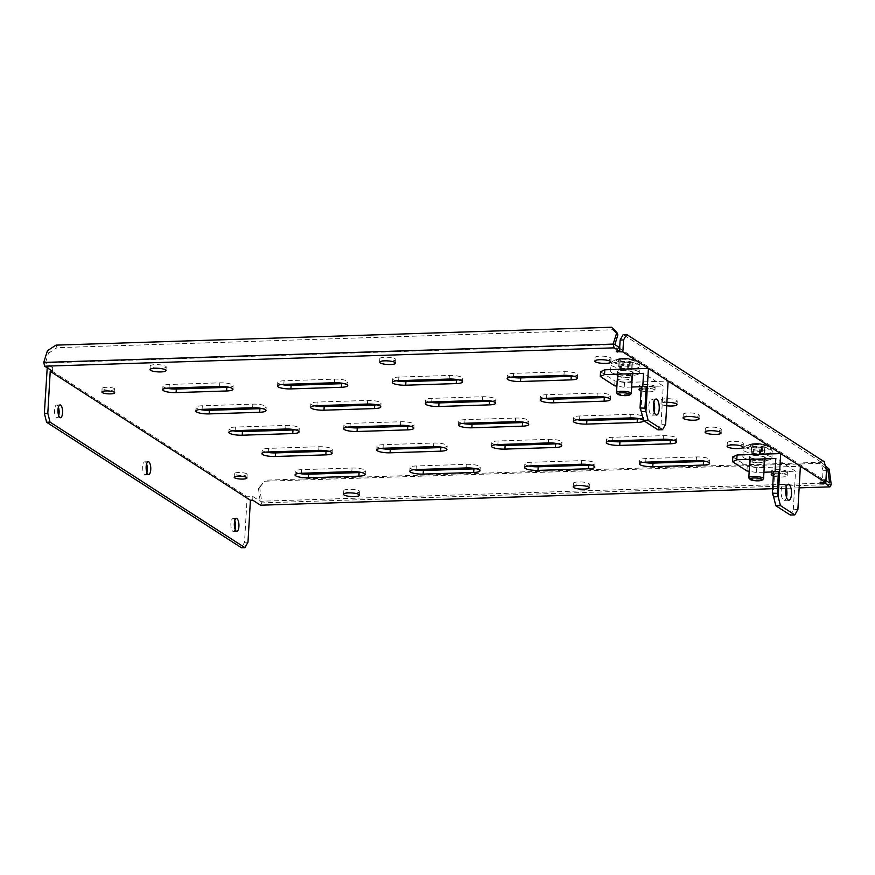 <?xml version="1.0" encoding="UTF-8"?>
<svg xmlns="http://www.w3.org/2000/svg" width="875" height="875" viewBox="0 0 875 875"><rect width="100%" height="100%" fill="white"/><g stroke="black" fill="none" stroke-linecap="round" stroke-linejoin="round"><path stroke-width="0.66" stroke-dasharray="4.38 3.28" d="M199.97 409.5A9.855 2.22 3.3 0 1 196.011 407.466A9.855 2.22 3.3 0 1 202.322 405.759L252.842 404.141A9.855 2.22 3.3 0 1 265.552 406.109A9.855 2.22 3.3 0 1 266.208 406.973A9.855 2.22 3.3 0 1 262.041 408.537M166.906 388.205A9.855 2.22 3.3 0 1 162.947 386.17A9.855 2.22 3.3 0 1 169.258 384.464L219.767 382.834A9.855 2.22 3.3 0 1 232.488 384.814A9.855 2.22 3.3 0 1 233.133 385.678A9.855 2.22 3.3 0 1 228.966 387.242M617.444 375.998A8.006 1.805 -176.7 0 0 626.314 377.617A8.006 1.805 -176.7 0 0 632.898 376.217A8.006 1.805 -176.7 0 0 632.362 375.517A8.006 1.805 -176.7 0 0 623.503 373.898A8.006 1.805 -176.7 0 0 616.908 375.298A8.006 1.805 -176.7 0 0 617.444 375.998M632.57 371.93A8.006 1.805 3.3 0 1 633.106 372.63A8.006 1.805 3.3 0 1 626.522 374.03A8.006 1.805 3.3 0 1 617.652 372.411A8.006 1.805 3.3 0 1 617.116 371.711A8.006 1.805 3.3 0 1 623.711 370.311A8.006 1.805 3.3 0 1 632.57 371.93M602.284 359.723A8.006 1.805 3.3 0 1 595.602 358.214A8.006 1.805 3.3 0 1 595.077 357.503A8.006 1.805 3.3 0 1 601.661 356.114A8.006 1.805 3.3 0 1 610.531 357.733A8.006 1.805 3.3 0 1 611.056 358.433A8.006 1.805 3.3 0 1 603.641 359.8M114.461 388.62A6.409 1.444 3.3 0 1 114.888 389.178A6.409 1.444 3.3 0 1 109.616 390.294A6.409 1.444 3.3 0 1 102.528 389.003A6.409 1.444 3.3 0 1 102.102 388.445A6.409 1.444 3.3 0 1 107.373 387.319A6.409 1.444 3.3 0 1 114.461 388.62M246.739 473.812A6.409 1.444 3.3 0 1 247.166 474.37A6.409 1.444 3.3 0 1 241.894 475.486A6.409 1.444 3.3 0 1 234.795 474.195A6.409 1.444 3.3 0 1 234.369 473.627A6.409 1.444 3.3 0 1 239.641 472.511A6.409 1.444 3.3 0 1 246.739 473.812M350.995 492.909A8.006 1.805 3.3 0 1 344.312 491.389A8.006 1.805 3.3 0 1 343.777 490.689A8.006 1.805 3.3 0 1 350.372 489.289A8.006 1.805 3.3 0 1 359.231 490.908A8.006 1.805 3.3 0 1 359.767 491.608A8.006 1.805 3.3 0 1 352.352 492.986M580.606 485.505A8.006 1.805 3.3 0 1 573.923 483.995A8.006 1.805 3.3 0 1 573.388 483.295A8.006 1.805 3.3 0 1 579.972 481.895A8.006 1.805 3.3 0 1 588.842 483.514A8.006 1.805 3.3 0 1 589.378 484.214A8.006 1.805 3.3 0 1 581.952 485.592M387.045 360.85A8.006 1.805 3.3 0 1 380.363 359.33A8.006 1.805 3.3 0 1 379.827 358.63A8.006 1.805 3.3 0 1 386.411 357.23A8.006 1.805 3.3 0 1 395.281 358.848A8.006 1.805 3.3 0 1 395.817 359.548A8.006 1.805 3.3 0 1 388.391 360.927M157.434 368.244A8.006 1.805 3.3 0 1 150.752 366.723A8.006 1.805 3.3 0 1 150.216 366.023A8.006 1.805 3.3 0 1 156.811 364.623A8.006 1.805 3.3 0 1 165.67 366.242A8.006 1.805 3.3 0 1 166.206 366.942A8.006 1.805 3.3 0 1 158.791 368.32M58.68 415.658A6.409 2.308 -91.8 0 1 57.028 417.834A6.409 2.308 -91.8 0 1 56.459 417.67A6.409 2.308 -91.8 0 1 54.502 410.736A6.409 2.308 -91.8 0 1 56.612 405.037A6.409 2.308 -91.8 0 1 57.181 405.213A6.409 2.308 -91.8 0 1 58.406 407.116M235.047 529.244A6.409 2.308 -91.8 0 1 233.395 531.431A6.409 2.308 -91.8 0 1 232.827 531.256A6.409 2.308 -91.8 0 1 230.869 524.322A6.409 2.308 -91.8 0 1 232.98 518.623A6.409 2.308 -91.8 0 1 233.548 518.798A6.409 2.308 -91.8 0 1 234.773 520.702M146.869 472.445A6.409 2.308 -91.8 0 1 145.217 474.633A6.409 2.308 -91.8 0 1 144.648 474.458A6.409 2.308 -91.8 0 1 142.691 467.523A6.409 2.308 -91.8 0 1 144.802 461.825A6.409 2.308 -91.8 0 1 145.37 462A6.409 2.308 -91.8 0 1 146.595 463.903M641.036 390.852A8.006 1.805 -176.7 0 0 649.786 391.803A8.006 1.805 -176.7 0 0 654.948 390.425A8.006 1.805 -176.7 0 0 654.413 389.714A8.006 1.805 -176.7 0 0 641.178 388.391M654.62 386.127A8.006 1.805 3.3 0 1 655.145 386.827A8.006 1.805 3.3 0 1 648.561 388.227A8.006 1.805 3.3 0 1 639.691 386.608A8.006 1.805 3.3 0 1 639.166 385.908A8.006 1.805 3.3 0 1 645.75 384.508A8.006 1.805 3.3 0 1 654.62 386.127M666.892 402.303A8.006 1.805 -176.7 0 0 661.008 403.692A8.006 1.805 -176.7 0 0 661.533 404.403A8.006 1.805 -176.7 0 0 666.695 405.77M668.423 402.325A8.006 1.805 3.3 0 1 661.741 400.805A8.006 1.805 3.3 0 1 661.205 400.105A8.006 1.805 3.3 0 1 667.8 398.705A8.006 1.805 3.3 0 1 676.67 400.323A8.006 1.805 3.3 0 1 677.195 401.023A8.006 1.805 3.3 0 1 669.78 402.402M690.473 416.522A8.006 1.805 3.3 0 1 683.791 415.002A8.006 1.805 3.3 0 1 683.255 414.302A8.006 1.805 3.3 0 1 689.839 412.902A8.006 1.805 3.3 0 1 698.709 414.52A8.006 1.805 3.3 0 1 699.245 415.22A8.006 1.805 3.3 0 1 691.819 416.598M712.513 430.719A8.006 1.805 3.3 0 1 705.83 429.198A8.006 1.805 3.3 0 1 705.305 428.498A8.006 1.805 3.3 0 1 711.889 427.098A8.006 1.805 3.3 0 1 720.759 428.717A8.006 1.805 3.3 0 1 721.284 429.417A8.006 1.805 3.3 0 1 713.869 430.795M734.562 444.916A8.006 1.805 3.3 0 1 727.88 443.395A8.006 1.805 3.3 0 1 727.344 442.695A8.006 1.805 3.3 0 1 733.939 441.306A8.006 1.805 3.3 0 1 742.798 442.925A8.006 1.805 3.3 0 1 743.334 443.625A8.006 1.805 3.3 0 1 735.919 444.992M749.711 461.191A8.006 1.805 -176.7 0 0 758.581 462.809A8.006 1.805 -176.7 0 0 765.177 461.409A8.006 1.805 -176.7 0 0 764.641 460.709A8.006 1.805 -176.7 0 0 755.77 459.091A8.006 1.805 -176.7 0 0 749.186 460.491A8.006 1.805 -176.7 0 0 749.711 461.191M764.848 457.122A8.006 1.805 3.3 0 1 765.373 457.822A8.006 1.805 3.3 0 1 758.789 459.222A8.006 1.805 3.3 0 1 749.919 457.603A8.006 1.805 3.3 0 1 749.394 456.903A8.006 1.805 3.3 0 1 755.978 455.503A8.006 1.805 3.3 0 1 764.848 457.122M773.314 476.044A8.006 1.805 -176.7 0 0 782.053 476.995A8.006 1.805 -176.7 0 0 787.216 475.617A8.006 1.805 -176.7 0 0 786.691 474.906A8.006 1.805 -176.7 0 0 773.445 473.583M786.898 471.319A8.006 1.805 3.3 0 1 787.423 472.019A8.006 1.805 3.3 0 1 780.839 473.419A8.006 1.805 3.3 0 1 771.969 471.8A8.006 1.805 3.3 0 1 771.444 471.1A8.006 1.805 3.3 0 1 778.028 469.7A8.006 1.805 3.3 0 1 786.898 471.319M233.045 430.795A9.855 2.22 3.3 0 1 229.086 428.772A9.855 2.22 3.3 0 1 235.397 427.066L285.906 425.436A9.855 2.22 3.3 0 1 298.616 427.416A9.855 2.22 3.3 0 1 299.272 428.269A9.855 2.22 3.3 0 1 295.105 429.833M266.109 452.091A9.855 2.22 3.3 0 1 262.15 450.067A9.855 2.22 3.3 0 1 268.461 448.361L318.981 446.731A9.855 2.22 3.3 0 1 331.691 448.711A9.855 2.22 3.3 0 1 332.336 449.575A9.855 2.22 3.3 0 1 328.18 451.139M299.184 473.397A9.855 2.22 3.3 0 1 295.225 471.362A9.855 2.22 3.3 0 1 301.536 469.656L352.045 468.027A9.855 2.22 3.3 0 1 364.755 470.006A9.855 2.22 3.3 0 1 365.411 470.87A9.855 2.22 3.3 0 1 361.244 472.434M281.706 384.508A9.855 2.22 3.3 0 1 277.747 382.473A9.855 2.22 3.3 0 1 284.058 380.767L334.578 379.137A9.855 2.22 3.3 0 1 347.287 381.117A9.855 2.22 3.3 0 1 347.944 381.981A9.855 2.22 3.3 0 1 343.777 383.545M314.781 405.803A9.855 2.22 3.3 0 1 310.822 403.769A9.855 2.22 3.3 0 1 317.133 402.062L367.642 400.444A9.855 2.22 3.3 0 1 380.352 402.413A9.855 2.22 3.3 0 1 381.008 403.277A9.855 2.22 3.3 0 1 376.841 404.841M347.845 427.098A9.855 2.22 3.3 0 1 343.886 425.064A9.855 2.22 3.3 0 1 350.197 423.369L400.706 421.739A9.855 2.22 3.3 0 1 413.427 423.708A9.855 2.22 3.3 0 1 414.072 424.572A9.855 2.22 3.3 0 1 409.905 426.136M380.92 448.394A9.855 2.22 3.3 0 1 376.961 446.37A9.855 2.22 3.3 0 1 383.261 444.664L433.781 443.034A9.855 2.22 3.3 0 1 446.491 445.014A9.855 2.22 3.3 0 1 447.147 445.878A9.855 2.22 3.3 0 1 442.98 447.431M413.984 469.7A9.855 2.22 3.3 0 1 410.025 467.666A9.855 2.22 3.3 0 1 416.336 465.959L466.845 464.33A9.855 2.22 3.3 0 1 479.566 466.309A9.855 2.22 3.3 0 1 480.211 467.173A9.855 2.22 3.3 0 1 476.044 468.738M396.517 380.811A9.855 2.22 3.3 0 1 392.558 378.777A9.855 2.22 3.3 0 1 398.869 377.07L449.378 375.441A9.855 2.22 3.3 0 1 462.088 377.42A9.855 2.22 3.3 0 1 462.744 378.284A9.855 2.22 3.3 0 1 458.577 379.848M429.581 402.106A9.855 2.22 3.3 0 1 425.622 400.072A9.855 2.22 3.3 0 1 431.933 398.366L482.442 396.736A9.855 2.22 3.3 0 1 495.163 398.716A9.855 2.22 3.3 0 1 495.808 399.58A9.855 2.22 3.3 0 1 491.641 401.144M462.656 423.402A9.855 2.22 3.3 0 1 458.697 421.367A9.855 2.22 3.3 0 1 464.997 419.661L515.517 418.042A9.855 2.22 3.3 0 1 528.227 420.011A9.855 2.22 3.3 0 1 528.883 420.875A9.855 2.22 3.3 0 1 524.716 422.439M495.72 444.697A9.855 2.22 3.3 0 1 491.761 442.673A9.855 2.22 3.3 0 1 498.072 440.967L548.581 439.338A9.855 2.22 3.3 0 1 561.291 441.317A9.855 2.22 3.3 0 1 561.947 442.17A9.855 2.22 3.3 0 1 557.78 443.734M528.784 465.992A9.855 2.22 3.3 0 1 524.825 463.969A9.855 2.22 3.3 0 1 531.136 462.262L581.656 460.633A9.855 2.22 3.3 0 1 594.366 462.612A9.855 2.22 3.3 0 1 595.022 463.477A9.855 2.22 3.3 0 1 590.855 465.041M511.317 377.103A9.855 2.22 3.3 0 1 507.358 375.08A9.855 2.22 3.3 0 1 513.669 373.373L564.178 371.744A9.855 2.22 3.3 0 1 576.898 373.723A9.855 2.22 3.3 0 1 577.544 374.588A9.855 2.22 3.3 0 1 573.377 376.152M544.381 398.409A9.855 2.22 3.3 0 1 540.422 396.375A9.855 2.22 3.3 0 1 546.733 394.669L597.253 393.039A9.855 2.22 3.3 0 1 609.962 395.019A9.855 2.22 3.3 0 1 610.619 395.883A9.855 2.22 3.3 0 1 606.452 397.447M577.456 419.705A9.855 2.22 3.3 0 1 573.497 417.67A9.855 2.22 3.3 0 1 579.808 415.964L630.317 414.345A9.855 2.22 3.3 0 1 643.027 416.314A9.855 2.22 3.3 0 1 643.683 417.178A9.855 2.22 3.3 0 1 639.516 418.742M610.52 441A9.855 2.22 3.3 0 1 606.561 438.966A9.855 2.22 3.3 0 1 612.872 437.27L663.392 435.641A9.855 2.22 3.3 0 1 676.102 437.609A9.855 2.22 3.3 0 1 676.758 438.473A9.855 2.22 3.3 0 1 672.591 440.037M643.595 462.295A9.855 2.22 3.3 0 1 639.636 460.272A9.855 2.22 3.3 0 1 645.947 458.566L696.456 456.936A9.855 2.22 3.3 0 1 709.166 458.916A9.855 2.22 3.3 0 1 709.822 459.78A9.855 2.22 3.3 0 1 705.655 461.333M825.913 480.528L824.578 479.675L824.414 482.672M824.578 479.675L821.133 479.784L820.258 479.216L822.555 479.139L619.642 348.458L616.47 347.966L619.905 347.856M829.631 482.934L260.214 501.277L252.908 496.573L247.166 496.759L46.988 367.828M52.522 371.241L52.73 367.642L47.217 367.828M52.73 367.642L45.423 362.939L614.852 344.597M772.581 488.709L785.98 488.283M786.384 488.272L799.148 487.856M252.7 500.161L252.908 496.573M247.986 542.172L244.541 542.281L247.166 496.759M244.541 542.281L241.478 547.761M821.133 479.784L820.969 482.781M820.258 479.216L820.05 482.814M616.47 347.966L616.263 351.564M617.345 348.534L617.17 351.531M619.686 347.714L619.642 348.458M824.25 461.759L820.805 461.869L823.036 470.761L822.555 479.139M823.036 470.761L826.481 470.652M820.805 461.869L623.186 334.589M47.414 350.733L48.453 353.27L45.423 362.939M611.636 327.239L612.675 329.777L57.028 347.67L55.989 345.133M612.675 329.777L617.881 334.928M48.453 353.27L57.028 347.67M825.934 468.464L820.05 463.334L264.403 481.228L258.475 488.534L259.722 487.473L261.822 502.884L260.531 505.203M258.475 488.534L260.214 501.277M831.25 484.542L261.822 502.884M259.722 487.473L264.403 481.228M820.05 463.334L821.297 462.273L265.65 480.167M821.297 462.273L825.245 465.719M750.586 465.948A6.77 1.531 3.3 0 1 750.138 465.358A6.77 1.531 3.3 0 1 755.716 464.177A6.77 1.531 3.3 0 1 763.219 465.544A6.77 1.531 3.3 0 1 763.667 466.134A6.77 1.531 3.3 0 1 758.089 467.316A6.77 1.531 3.3 0 1 750.586 465.948M750.859 461.158A6.77 1.531 3.3 0 1 750.411 460.567A6.77 1.531 3.3 0 1 755.989 459.386A6.77 1.531 3.3 0 1 763.492 460.753A6.77 1.531 3.3 0 1 763.941 461.344A6.77 1.531 3.3 0 1 758.373 462.525A6.77 1.531 3.3 0 1 750.859 461.158M786.155 487.441A8.006 2.888 88.2 0 0 783.759 484.367A8.006 2.888 88.2 0 0 781.145 490.525A8.006 2.888 88.2 0 0 784.273 500.38A8.006 2.888 88.2 0 0 786.472 497.153M779.45 475.147L774.441 475.027L773.194 496.595M775.064 471.658L774.856 475.289M790.256 515.025L793.319 509.545L797.902 509.392M793.319 509.545L795.528 471.209L775.819 458.522M773.544 471.92L795.528 471.209M732.823 456.914L747.228 466.189L756.766 467.677L800.395 466.266M763.93 472.227L756.492 472.467L749.175 471.33M756.766 467.677L756.492 472.467M747.228 466.189L746.955 470.98M773.566 471.603L774.441 475.027M752.467 452.714A10.237 2.308 -176.7 0 0 751.133 452.08L751.308 451.85A10.237 2.308 -176.7 0 0 754.906 451.073L755.902 451.041A10.237 2.308 -176.7 0 0 761.447 451.566L762.256 451.763A10.237 2.308 -176.7 0 0 764.192 453.064L764.017 453.283A10.237 2.308 -176.7 0 0 760.419 454.07L759.423 454.092A10.237 2.308 -176.7 0 0 753.878 453.578L753.069 453.37A10.237 2.308 -176.7 0 0 752.467 452.714M752.883 445.528A10.237 2.308 -176.7 0 0 751.548 444.883L751.723 444.664A10.237 2.308 -176.7 0 0 755.322 443.877L756.317 443.855A10.237 2.308 -176.7 0 0 761.862 444.369L762.672 444.566A10.237 2.308 -176.7 0 0 764.608 445.867L764.433 446.097A10.237 2.308 -176.7 0 0 760.823 446.873L759.828 446.906A10.237 2.308 -176.7 0 0 754.294 446.381L753.484 446.184A10.237 2.308 -176.7 0 0 752.883 445.528M748.989 478.177A7.394 1.663 -176.7 0 0 749.262 478.395A7.394 1.663 -176.7 0 0 756.569 479.894A7.394 1.663 -176.7 0 0 763.339 479.008M750.455 457.559A7.394 1.663 -176.7 0 0 758.625 459.069A7.394 1.663 -176.7 0 0 764.761 457.789A7.394 1.663 -176.7 0 0 764.312 457.166A7.394 1.663 -176.7 0 0 756.142 455.645A7.394 1.663 -176.7 0 0 750.006 456.936A7.394 1.663 -176.7 0 0 750.455 457.559M743.761 457.745A14.536 3.281 -176.7 0 0 759.839 460.731A14.536 3.281 -176.7 0 0 771.892 458.194A14.536 3.281 -176.7 0 0 771.006 456.969A14.536 3.281 -176.7 0 0 754.939 453.983A14.536 3.281 -176.7 0 0 742.875 456.52A14.536 3.281 -176.7 0 0 743.761 457.745M618.319 380.756A6.77 1.531 3.3 0 1 617.87 380.166A6.77 1.531 3.3 0 1 623.438 378.984A6.77 1.531 3.3 0 1 630.941 380.352A6.77 1.531 3.3 0 1 631.389 380.942A6.77 1.531 3.3 0 1 625.822 382.123A6.77 1.531 3.3 0 1 618.319 380.756M618.592 375.966A6.77 1.531 3.3 0 1 618.144 375.375A6.77 1.531 3.3 0 1 623.711 374.194A6.77 1.531 3.3 0 1 631.214 375.561A6.77 1.531 3.3 0 1 631.663 376.152A6.77 1.531 3.3 0 1 626.095 377.333A6.77 1.531 3.3 0 1 618.592 375.966M653.877 402.248A8.006 2.888 88.2 0 0 651.481 399.175A8.006 2.888 88.2 0 0 648.878 405.333A8.006 2.888 88.2 0 0 651.995 415.188A8.006 2.888 88.2 0 0 654.194 411.961M647.172 389.955L642.163 389.834L640.927 411.403M642.786 386.466L642.578 390.097M657.978 429.833L661.041 424.353L665.634 424.211M661.041 424.353L663.25 386.017L643.541 373.33M641.277 386.728L663.25 386.017M600.545 371.722L614.961 380.997L624.488 382.484L668.117 381.073M631.663 387.034L624.214 387.275L616.908 386.138M624.488 382.484L624.214 387.275M614.961 380.997L614.688 385.798M641.288 386.411L642.163 389.834M620.189 367.522A10.237 2.308 -176.7 0 0 618.855 366.887L619.041 366.658A10.237 2.308 -176.7 0 0 622.639 365.881L623.634 365.848A10.237 2.308 -176.7 0 0 629.169 366.373L629.989 366.57A10.237 2.308 -176.7 0 0 631.925 367.872L631.739 368.091A10.237 2.308 -176.7 0 0 628.141 368.878L627.145 368.9A10.237 2.308 -176.7 0 0 621.611 368.386L620.791 368.178A10.237 2.308 -176.7 0 0 620.189 367.522M620.605 360.336A10.237 2.308 -176.7 0 0 619.27 359.691L619.445 359.472A10.237 2.308 -176.7 0 0 623.055 358.684L624.05 358.663A10.237 2.308 -176.7 0 0 629.584 359.177L630.394 359.384A10.237 2.308 -176.7 0 0 632.341 360.675L632.155 360.905A10.237 2.308 -176.7 0 0 628.556 361.681L627.561 361.714A10.237 2.308 -176.7 0 0 622.027 361.189L621.206 360.992A10.237 2.308 -176.7 0 0 620.605 360.336M616.711 392.984A7.394 1.663 -176.7 0 0 616.984 393.214A7.394 1.663 -176.7 0 0 624.302 394.702A7.394 1.663 -176.7 0 0 631.061 393.816M618.188 372.367A7.394 1.663 -176.7 0 0 626.358 373.877A7.394 1.663 -176.7 0 0 632.494 372.597A7.394 1.663 -176.7 0 0 632.034 371.973A7.394 1.663 -176.7 0 0 623.864 370.453A7.394 1.663 -176.7 0 0 617.739 371.744A7.394 1.663 -176.7 0 0 618.188 372.367M611.494 372.553A14.536 3.281 -176.7 0 0 627.561 375.539A14.536 3.281 -176.7 0 0 639.625 373.002A14.536 3.281 -176.7 0 0 638.739 371.777A14.536 3.281 -176.7 0 0 622.661 368.791A14.536 3.281 -176.7 0 0 610.597 371.328A14.536 3.281 -176.7 0 0 611.494 372.553M252.842 404.141L252.634 407.728M219.767 382.834L219.559 386.433M285.906 425.436L285.698 429.023M318.981 446.731L318.773 450.33M352.045 468.027L351.838 471.625M334.578 379.137L334.37 382.736M367.642 400.444L367.434 404.031M400.706 421.739L400.509 425.327M433.781 443.034L433.573 446.633M466.845 464.33L466.637 467.928M449.378 375.441L449.17 379.039M482.442 396.736L482.234 400.334M515.517 418.042L515.309 421.63M548.581 439.338L548.373 442.925M581.656 460.633L581.448 464.231M564.178 371.744L563.97 375.342M597.253 393.039L597.045 396.637M630.317 414.345L630.109 417.933M663.392 435.641L663.184 439.228M696.456 456.936L696.248 460.534M645.947 458.566L645.739 462.153M612.872 437.27L612.664 440.858M579.808 415.964L579.6 419.562M546.733 394.669L546.525 398.267M513.669 373.373L513.461 376.961M531.136 462.262L530.928 465.861M498.072 440.967L497.864 444.555M464.997 419.661L464.8 423.259M431.933 398.366L431.725 401.964M398.869 377.07L398.661 380.669M416.336 465.959L416.128 469.558M383.261 444.664L383.064 448.252M350.197 423.369L349.989 426.956M317.133 402.062L316.925 405.661M284.058 380.767L283.85 384.366M301.536 469.656L301.328 473.255M268.461 448.361L268.253 451.959M235.397 427.066L235.189 430.653M169.258 384.464L169.05 388.062M202.322 405.759L202.114 409.358M751.133 452.08L751.548 444.883M762.256 451.763L762.672 444.566M764.017 453.283L764.433 446.097M749.219 446.031A9.428 2.122 -176.7 0 0 761.294 447.967A9.428 2.122 -176.7 0 0 766.883 445.539A9.428 2.122 -176.7 0 0 766.533 445.331A9.428 2.122 -176.7 0 0 758.177 443.658A9.428 2.122 -176.7 0 0 749.678 444.358A9.428 2.122 -176.7 0 0 749.219 446.031M746.2 447.705A12.545 2.833 -176.7 0 0 762.278 450.264A12.545 2.833 -176.7 0 0 769.716 447.038A12.545 2.833 -176.7 0 0 769.256 446.753A12.545 2.833 -176.7 0 0 758.122 444.544A12.545 2.833 -176.7 0 0 746.812 445.462A12.545 2.833 -176.7 0 0 746.2 447.705M744.155 450.942A14.536 3.281 -176.7 0 0 760.222 453.928A14.536 3.281 -176.7 0 0 772.286 451.391A14.536 3.281 -176.7 0 0 771.4 450.166A14.536 3.281 -176.7 0 0 755.333 447.18A14.536 3.281 -176.7 0 0 743.269 449.717A14.536 3.281 -176.7 0 0 744.155 450.942M750.848 445.583A7.722 1.739 -176.7 0 0 760.736 447.158A7.722 1.739 -176.7 0 0 765.308 445.178A7.722 1.739 -176.7 0 0 755.42 443.592A7.722 1.739 -176.7 0 0 750.848 445.583M753.878 453.578L754.294 446.381M753.069 453.37L753.484 446.184M759.423 454.092L759.828 446.906M760.419 454.07L760.823 446.873M764.192 453.064L764.608 445.867M761.447 451.566L761.862 444.369M755.902 451.041L756.317 443.855M754.906 451.073L755.322 443.877M751.308 451.85L751.723 444.664M618.855 366.887L619.27 359.691M629.989 366.57L630.394 359.384M631.739 368.091L632.155 360.905M616.952 360.85A9.428 2.122 -176.7 0 0 629.027 362.775A9.428 2.122 -176.7 0 0 634.616 360.347A9.428 2.122 -176.7 0 0 634.266 360.139A9.428 2.122 -176.7 0 0 625.898 358.466A9.428 2.122 -176.7 0 0 617.411 359.166A9.428 2.122 -176.7 0 0 616.952 360.85M613.933 362.512A12.545 2.833 -176.7 0 0 630.011 365.072A12.545 2.833 -176.7 0 0 637.448 361.845A12.545 2.833 -176.7 0 0 636.978 361.561A12.545 2.833 -176.7 0 0 625.855 359.352A12.545 2.833 -176.7 0 0 614.545 360.27A12.545 2.833 -176.7 0 0 613.933 362.512M611.888 365.75A14.536 3.281 -176.7 0 0 627.955 368.736A14.536 3.281 -176.7 0 0 640.019 366.198A14.536 3.281 -176.7 0 0 639.122 364.973A14.536 3.281 -176.7 0 0 623.055 361.987A14.536 3.281 -176.7 0 0 610.991 364.525A14.536 3.281 -176.7 0 0 611.888 365.75M618.57 360.391A7.722 1.739 -176.7 0 0 628.458 361.966A7.722 1.739 -176.7 0 0 633.041 359.986A7.722 1.739 -176.7 0 0 623.142 358.4A7.722 1.739 -176.7 0 0 618.57 360.391M621.611 368.386L622.027 361.189M620.791 368.178L621.206 360.992M627.145 368.9L627.561 361.714M628.141 368.878L628.556 361.681M631.925 367.872L632.341 360.675M629.169 366.373L629.584 359.177M623.634 365.848L624.05 358.663M622.639 365.881L623.055 358.684M619.041 366.658L619.445 359.472M633.106 372.63L632.898 376.217M611.056 358.433L610.848 362.02M114.888 389.178L114.68 392.777M247.166 474.37L246.958 477.969M359.767 491.608L359.559 495.206M589.378 484.214L589.17 487.802M395.817 359.548L395.609 363.147M166.206 366.942L165.998 370.541M60.473 417.725L57.028 417.834M236.841 531.322L233.395 531.431M145.217 474.633L148.652 474.523M655.145 386.827L654.948 390.425M677.195 401.023L676.988 404.622M699.245 415.22L699.038 418.819M721.284 429.417L721.077 433.016M743.334 443.625L743.127 447.212M765.373 457.822L765.177 461.409M787.423 472.019L787.216 475.617M639.636 460.272L639.428 463.859M709.822 459.78L709.614 463.367M606.561 438.966L606.353 442.564M676.758 438.473L676.55 442.072M573.497 417.67L573.289 421.269M643.683 417.178L643.475 420.777M540.422 396.375L540.225 399.973M610.619 395.883L610.411 399.47M507.358 375.08L507.15 378.667M577.544 374.588L577.336 378.175M524.825 463.969L524.617 467.556M595.022 463.477L594.814 467.064M491.761 442.673L491.553 446.261M561.947 442.17L561.739 445.769M458.697 421.367L458.489 424.966M528.883 420.875L528.675 424.473M425.622 400.072L425.414 403.67M495.808 399.58L495.6 403.178M392.558 378.777L392.35 382.364M462.744 378.284L462.536 381.872M410.025 467.666L409.817 471.253M480.211 467.173L480.003 470.761M376.961 446.37L376.753 449.958M447.147 445.878L446.939 449.466M343.886 425.064L343.678 428.663M414.072 424.572L413.864 428.17M310.822 403.769L310.614 407.367M381.008 403.277L380.8 406.875M277.747 382.473L277.539 386.072M347.944 381.981L347.736 385.569M295.225 471.362L295.017 474.961M365.411 470.87L365.203 474.469M262.15 450.067L261.942 453.655M332.336 449.575L332.139 453.162M229.086 428.772L228.878 432.359M299.272 428.269L299.064 431.867M771.444 471.1L771.236 474.688M749.394 456.903L749.186 460.491M727.344 442.695L727.136 446.294M705.305 428.498L705.097 432.097M683.255 414.302L683.047 417.9M661.205 400.105L661.008 403.692M639.166 385.908L638.958 389.495M144.802 461.825L148.247 461.716M236.425 518.514L232.98 518.623M60.058 404.928L56.612 405.037M150.216 366.023L150.008 369.622M379.827 358.63L379.619 362.217M573.388 483.295L573.18 486.883M343.777 490.689L343.569 494.277M234.369 473.627L234.161 477.225M102.102 388.445L101.894 392.033M595.077 357.503L594.869 361.102M617.116 371.711L616.908 375.298M233.133 385.678L232.925 389.277M162.947 386.17L162.739 389.769M266.208 406.973L266 410.572M196.011 407.466L195.803 411.064M750.411 460.567L750.138 465.358M784.273 500.38L788.867 500.227M783.759 484.367L788.353 484.225M763.941 461.344L763.667 466.134M764.334 453.162L764.75 445.977M764.597 460.688L764.761 457.789M742.875 456.52L743.269 449.717C745.117 444.85 744.877 446.961 746.812 445.462L749.678 444.358C755.398 442.936 761.02 443.264 766.533 445.331L770 447.202C770.755 446.994 771.52 448.394 772.286 451.391L771.892 458.194M749.842 459.834L750.006 456.936M750.991 451.97L751.406 444.773M618.144 375.375L617.87 380.166M651.995 415.188L656.589 415.034M651.481 399.175L656.075 399.033M631.663 376.152L631.389 380.942M632.067 367.97L632.483 360.784M632.319 375.495L632.494 372.597M610.597 371.328L610.991 364.525C612.839 359.658 612.598 361.769 614.545 360.27L617.411 359.166C623.12 357.744 628.742 358.072 634.266 360.139L637.722 362.009C638.487 361.802 639.253 363.202 640.019 366.198L639.625 373.002M617.564 374.642L617.739 371.744M618.712 366.778L619.128 359.592"/><path stroke-width="1.31" d="M265.344 409.708A9.855 2.22 -176.7 0 0 252.634 407.728L202.114 409.358A9.855 2.22 -176.7 0 0 195.803 411.064A9.855 2.22 -176.7 0 0 209.169 413.897L259.689 412.278A9.855 2.22 -176.7 0 0 266 410.572A9.855 2.22 -176.7 0 0 265.344 409.708M232.28 388.413A9.855 2.22 -176.7 0 0 219.559 386.433L169.05 388.062A9.855 2.22 -176.7 0 0 162.739 389.769A9.855 2.22 -176.7 0 0 176.105 392.602L226.614 390.972A9.855 2.22 -176.7 0 0 232.925 389.277A9.855 2.22 -176.7 0 0 232.28 388.413M595.394 361.802A8.006 1.805 -176.7 0 0 604.264 363.42A8.006 1.805 -176.7 0 0 610.848 362.02A8.006 1.805 -176.7 0 0 610.323 361.32A8.006 1.805 -176.7 0 0 601.453 359.702A8.006 1.805 -176.7 0 0 594.869 361.102A8.006 1.805 -176.7 0 0 595.394 361.802M603.641 359.8A8.006 1.805 3.3 0 1 602.284 359.723M102.32 392.591A6.409 1.444 -176.7 0 0 109.408 393.892A6.409 1.444 -176.7 0 0 114.68 392.777A6.409 1.444 -176.7 0 0 114.253 392.208A6.409 1.444 -176.7 0 0 107.166 390.917A6.409 1.444 -176.7 0 0 101.894 392.033A6.409 1.444 -176.7 0 0 102.32 392.591M234.587 477.783A6.409 1.444 -176.7 0 0 241.686 479.084A6.409 1.444 -176.7 0 0 246.958 477.969A6.409 1.444 -176.7 0 0 246.531 477.4A6.409 1.444 -176.7 0 0 239.433 476.109A6.409 1.444 -176.7 0 0 234.161 477.225A6.409 1.444 -176.7 0 0 234.587 477.783M344.105 494.988A8.006 1.805 -176.7 0 0 352.975 496.595A8.006 1.805 -176.7 0 0 359.559 495.206A8.006 1.805 -176.7 0 0 359.034 494.506A8.006 1.805 -176.7 0 0 350.164 492.887A8.006 1.805 -176.7 0 0 343.569 494.277A8.006 1.805 -176.7 0 0 344.105 494.988M352.352 492.986A8.006 1.805 3.3 0 1 350.995 492.909M573.716 487.583A8.006 1.805 -176.7 0 0 582.586 489.202A8.006 1.805 -176.7 0 0 589.17 487.802A8.006 1.805 -176.7 0 0 588.634 487.102A8.006 1.805 -176.7 0 0 579.764 485.483A8.006 1.805 -176.7 0 0 573.18 486.883A8.006 1.805 -176.7 0 0 573.716 487.583M581.952 485.592A8.006 1.805 3.3 0 1 580.606 485.505M380.155 362.917A8.006 1.805 -176.7 0 0 389.025 364.536A8.006 1.805 -176.7 0 0 395.609 363.147A8.006 1.805 -176.7 0 0 395.073 362.447A8.006 1.805 -176.7 0 0 386.203 360.828A8.006 1.805 -176.7 0 0 379.619 362.217A8.006 1.805 -176.7 0 0 380.155 362.917M388.391 360.927A8.006 1.805 3.3 0 1 387.045 360.85M150.544 370.322A8.006 1.805 -176.7 0 0 159.414 371.941A8.006 1.805 -176.7 0 0 165.998 370.541A8.006 1.805 -176.7 0 0 165.473 369.841A8.006 1.805 -176.7 0 0 156.603 368.222A8.006 1.805 -176.7 0 0 150.008 369.622A8.006 1.805 -176.7 0 0 150.544 370.322M158.791 368.32A8.006 1.805 3.3 0 1 157.434 368.244M58.406 407.116A6.409 2.308 -91.8 0 1 58.68 415.658M59.905 417.561A6.409 2.308 88.2 0 0 60.473 417.725A6.409 2.308 88.2 0 0 62.584 412.038A6.409 2.308 88.2 0 0 60.627 405.092A6.409 2.308 88.2 0 0 60.058 404.928A6.409 2.308 88.2 0 0 57.947 410.616A6.409 2.308 88.2 0 0 59.905 417.561M234.773 520.702A6.409 2.308 -91.8 0 1 235.047 529.244M236.272 531.147A6.409 2.308 88.2 0 0 236.841 531.322A6.409 2.308 88.2 0 0 238.952 525.623A6.409 2.308 88.2 0 0 236.994 518.689A6.409 2.308 88.2 0 0 236.425 518.514A6.409 2.308 88.2 0 0 234.314 524.212A6.409 2.308 88.2 0 0 236.272 531.147M148.805 461.891A6.409 2.308 -91.8 0 1 150.773 468.825A6.409 2.308 -91.8 0 1 148.652 474.523A6.409 2.308 -91.8 0 1 148.094 474.348A6.409 2.308 -91.8 0 1 146.125 467.414A6.409 2.308 -91.8 0 1 148.247 461.716A6.409 2.308 -91.8 0 1 148.805 461.891M146.595 463.903A6.409 2.308 -91.8 0 1 146.869 472.445M641.178 388.391A8.006 1.805 -176.7 0 0 638.958 389.495A8.006 1.805 -176.7 0 0 639.483 390.195A8.006 1.805 -176.7 0 0 641.036 390.852M666.695 405.77A8.006 1.805 -176.7 0 0 676.988 404.622A8.006 1.805 -176.7 0 0 676.462 403.922A8.006 1.805 -176.7 0 0 666.892 402.303M669.78 402.402A8.006 1.805 3.3 0 1 668.423 402.325M683.583 418.6A8.006 1.805 -176.7 0 0 692.453 420.219A8.006 1.805 -176.7 0 0 699.038 418.819A8.006 1.805 -176.7 0 0 698.502 418.119A8.006 1.805 -176.7 0 0 689.631 416.5A8.006 1.805 -176.7 0 0 683.047 417.9A8.006 1.805 -176.7 0 0 683.583 418.6M691.819 416.598A8.006 1.805 3.3 0 1 690.473 416.522M705.622 432.797A8.006 1.805 -176.7 0 0 714.492 434.416A8.006 1.805 -176.7 0 0 721.077 433.016A8.006 1.805 -176.7 0 0 720.552 432.316A8.006 1.805 -176.7 0 0 711.681 430.697A8.006 1.805 -176.7 0 0 705.097 432.097A8.006 1.805 -176.7 0 0 705.622 432.797M713.869 430.795A8.006 1.805 3.3 0 1 712.513 430.719M727.672 446.994A8.006 1.805 -176.7 0 0 736.542 448.613A8.006 1.805 -176.7 0 0 743.127 447.212A8.006 1.805 -176.7 0 0 742.591 446.512A8.006 1.805 -176.7 0 0 733.731 444.894A8.006 1.805 -176.7 0 0 727.136 446.294A8.006 1.805 -176.7 0 0 727.672 446.994M735.919 444.992A8.006 1.805 3.3 0 1 734.562 444.916M773.445 473.583A8.006 1.805 -176.7 0 0 771.236 474.688A8.006 1.805 -176.7 0 0 771.761 475.387A8.006 1.805 -176.7 0 0 773.314 476.044M298.408 431.003A9.855 2.22 -176.7 0 0 285.698 429.023L235.189 430.653A9.855 2.22 -176.7 0 0 228.878 432.359A9.855 2.22 -176.7 0 0 242.244 435.203L292.753 433.573A9.855 2.22 -176.7 0 0 299.064 431.867A9.855 2.22 -176.7 0 0 298.408 431.003M331.483 452.298A9.855 2.22 -176.7 0 0 318.773 450.33L268.253 451.959A9.855 2.22 -176.7 0 0 261.942 453.655A9.855 2.22 -176.7 0 0 275.308 456.498L325.828 454.869A9.855 2.22 -176.7 0 0 332.139 453.162A9.855 2.22 -176.7 0 0 331.483 452.298M364.547 473.605A9.855 2.22 -176.7 0 0 351.838 471.625L301.328 473.255A9.855 2.22 -176.7 0 0 295.017 474.961A9.855 2.22 -176.7 0 0 308.383 477.794L358.892 476.164A9.855 2.22 -176.7 0 0 365.203 474.469A9.855 2.22 -176.7 0 0 364.547 473.605M347.08 384.716A9.855 2.22 -176.7 0 0 334.37 382.736L283.85 384.366A9.855 2.22 -176.7 0 0 277.539 386.072A9.855 2.22 -176.7 0 0 290.905 388.905L341.425 387.275A9.855 2.22 -176.7 0 0 347.736 385.569A9.855 2.22 -176.7 0 0 347.08 384.716M380.144 406.011A9.855 2.22 -176.7 0 0 367.434 404.031L316.925 405.661A9.855 2.22 -176.7 0 0 310.614 407.367A9.855 2.22 -176.7 0 0 323.98 410.2L374.489 408.581A9.855 2.22 -176.7 0 0 380.8 406.875A9.855 2.22 -176.7 0 0 380.144 406.011M413.219 427.306A9.855 2.22 -176.7 0 0 400.509 425.327L349.989 426.956A9.855 2.22 -176.7 0 0 343.678 428.663A9.855 2.22 -176.7 0 0 357.044 431.506L407.564 429.877A9.855 2.22 -176.7 0 0 413.864 428.17A9.855 2.22 -176.7 0 0 413.219 427.306M446.283 448.602A9.855 2.22 -176.7 0 0 433.573 446.633L383.064 448.252A9.855 2.22 -176.7 0 0 376.753 449.958A9.855 2.22 -176.7 0 0 390.119 452.802L440.628 451.172A9.855 2.22 -176.7 0 0 446.939 449.466A9.855 2.22 -176.7 0 0 446.283 448.602M479.358 469.908A9.855 2.22 -176.7 0 0 466.637 467.928L416.128 469.558A9.855 2.22 -176.7 0 0 409.817 471.253A9.855 2.22 -176.7 0 0 423.183 474.097L473.692 472.467A9.855 2.22 -176.7 0 0 480.003 470.761A9.855 2.22 -176.7 0 0 479.358 469.908M461.88 381.008A9.855 2.22 -176.7 0 0 449.17 379.039L398.661 380.669A9.855 2.22 -176.7 0 0 392.35 382.364A9.855 2.22 -176.7 0 0 405.716 385.208L456.225 383.578A9.855 2.22 -176.7 0 0 462.536 381.872A9.855 2.22 -176.7 0 0 461.88 381.008M494.955 402.314A9.855 2.22 -176.7 0 0 482.234 400.334L431.725 401.964A9.855 2.22 -176.7 0 0 425.414 403.67A9.855 2.22 -176.7 0 0 438.78 406.503L489.289 404.873A9.855 2.22 -176.7 0 0 495.6 403.178A9.855 2.22 -176.7 0 0 494.955 402.314M528.019 423.609A9.855 2.22 -176.7 0 0 515.309 421.63L464.8 423.259A9.855 2.22 -176.7 0 0 458.489 424.966A9.855 2.22 -176.7 0 0 471.844 427.798L522.364 426.18A9.855 2.22 -176.7 0 0 528.675 424.473A9.855 2.22 -176.7 0 0 528.019 423.609M561.094 444.905A9.855 2.22 -176.7 0 0 548.373 442.925L497.864 444.555A9.855 2.22 -176.7 0 0 491.553 446.261A9.855 2.22 -176.7 0 0 504.919 449.105L555.428 447.475A9.855 2.22 -176.7 0 0 561.739 445.769A9.855 2.22 -176.7 0 0 561.094 444.905M594.158 466.2A9.855 2.22 -176.7 0 0 581.448 464.231L530.928 465.861A9.855 2.22 -176.7 0 0 524.617 467.556A9.855 2.22 -176.7 0 0 537.983 470.4L588.503 468.77A9.855 2.22 -176.7 0 0 594.814 467.064A9.855 2.22 -176.7 0 0 594.158 466.2M576.691 377.311A9.855 2.22 -176.7 0 0 563.97 375.342L513.461 376.961A9.855 2.22 -176.7 0 0 507.15 378.667A9.855 2.22 -176.7 0 0 520.516 381.511L571.025 379.881A9.855 2.22 -176.7 0 0 577.336 378.175A9.855 2.22 -176.7 0 0 576.691 377.311M609.755 398.617A9.855 2.22 -176.7 0 0 597.045 396.637L546.525 398.267A9.855 2.22 -176.7 0 0 540.225 399.973A9.855 2.22 -176.7 0 0 553.58 402.806L604.1 401.177A9.855 2.22 -176.7 0 0 610.411 399.47A9.855 2.22 -176.7 0 0 609.755 398.617M642.819 419.913A9.855 2.22 -176.7 0 0 630.109 417.933L579.6 419.562A9.855 2.22 -176.7 0 0 573.289 421.269A9.855 2.22 -176.7 0 0 586.655 424.102L637.164 422.483A9.855 2.22 -176.7 0 0 643.475 420.777A9.855 2.22 -176.7 0 0 642.819 419.913M675.894 441.208A9.855 2.22 -176.7 0 0 663.184 439.228L612.664 440.858A9.855 2.22 -176.7 0 0 606.353 442.564A9.855 2.22 -176.7 0 0 619.719 445.408L670.239 443.778A9.855 2.22 -176.7 0 0 676.55 442.072A9.855 2.22 -176.7 0 0 675.894 441.208M708.958 462.503A9.855 2.22 -176.7 0 0 696.248 460.534L645.739 462.153A9.855 2.22 -176.7 0 0 639.428 463.859A9.855 2.22 -176.7 0 0 652.794 466.703L703.303 465.073A9.855 2.22 -176.7 0 0 709.614 463.367A9.855 2.22 -176.7 0 0 708.958 462.503M705.655 461.333A9.855 2.22 3.3 0 1 703.511 461.475L653.002 463.105A9.855 2.22 3.3 0 1 643.595 462.295M672.591 440.037A9.855 2.22 3.3 0 1 670.447 440.18L619.927 441.809A9.855 2.22 3.3 0 1 610.52 441M639.516 418.742A9.855 2.22 3.3 0 1 637.372 418.884L586.862 420.514A9.855 2.22 3.3 0 1 577.456 419.705M606.452 397.447A9.855 2.22 3.3 0 1 604.308 397.589L553.788 399.208A9.855 2.22 3.3 0 1 544.381 398.409M573.377 376.152A9.855 2.22 3.3 0 1 571.233 376.283L520.723 377.912A9.855 2.22 3.3 0 1 511.317 377.103M590.855 465.041A9.855 2.22 3.3 0 1 588.711 465.183L538.191 466.802A9.855 2.22 3.3 0 1 528.784 465.992M557.78 443.734A9.855 2.22 3.3 0 1 555.636 443.877L505.127 445.506A9.855 2.22 3.3 0 1 495.72 444.697M524.716 422.439A9.855 2.22 3.3 0 1 522.572 422.581L472.052 424.211A9.855 2.22 3.3 0 1 462.656 423.402M491.641 401.144A9.855 2.22 3.3 0 1 489.497 401.286L438.988 402.916A9.855 2.22 3.3 0 1 429.581 402.106M458.577 379.848A9.855 2.22 3.3 0 1 456.433 379.991L405.923 381.609A9.855 2.22 3.3 0 1 396.517 380.811M476.044 468.738A9.855 2.22 3.3 0 1 473.9 468.88L423.391 470.498A9.855 2.22 3.3 0 1 413.984 469.7M442.98 447.431A9.855 2.22 3.3 0 1 440.836 447.573L390.316 449.203A9.855 2.22 3.3 0 1 380.92 448.394M409.905 426.136A9.855 2.22 3.3 0 1 407.761 426.278L357.252 427.908A9.855 2.22 3.3 0 1 347.845 427.098M376.841 404.841A9.855 2.22 3.3 0 1 374.697 404.983L324.188 406.613A9.855 2.22 3.3 0 1 314.781 405.803M343.777 383.545A9.855 2.22 3.3 0 1 341.633 383.688L291.113 385.306A9.855 2.22 3.3 0 1 281.706 384.508M361.244 472.434A9.855 2.22 3.3 0 1 359.1 472.577L308.591 474.206A9.855 2.22 3.3 0 1 299.184 473.397M328.18 451.139A9.855 2.22 3.3 0 1 326.036 451.281L275.516 452.9A9.855 2.22 3.3 0 1 266.109 452.091M295.105 429.833A9.855 2.22 3.3 0 1 292.961 429.975L242.452 431.605A9.855 2.22 3.3 0 1 233.045 430.795M824.414 482.672L829.959 486.861L831.25 484.542L829.15 469.131L827.903 470.192L825.934 468.464M825.913 480.528L829.631 482.934L827.903 470.192M619.708 351.444L614.119 347.856L44.691 366.198L43.75 362.436L613.178 344.094L616.842 332.391L617.881 334.928L614.852 344.597L619.905 347.856L619.708 351.444L616.263 351.564L622.88 351.947L825.792 482.628L820.05 482.814L824.37 483.273M262.041 408.537A9.855 2.22 3.3 0 1 259.897 408.68L209.377 410.309A9.855 2.22 3.3 0 1 199.97 409.5M228.966 387.242A9.855 2.22 3.3 0 1 226.822 387.384L176.312 389.014A9.855 2.22 3.3 0 1 166.906 388.205M47.217 367.828L44.363 413.35L47.808 413.241L50.225 371.317L250.403 500.238L252.7 500.161L260.531 505.203L772.581 488.709M799.148 487.856L829.959 486.861M50.225 371.317L52.522 371.241L44.691 366.198M244.923 547.652L50.039 422.133L46.594 422.242L241.478 547.761L244.923 547.652L247.986 542.172L250.403 500.238M46.594 422.242L44.363 413.35M47.808 413.241L50.039 422.133M820.969 482.781L820.936 483.383M617.17 351.531L617.138 352.133M825.792 482.628L826.481 470.652L824.25 461.759L626.631 334.48L623.569 339.959L620.123 340.069L619.686 347.714M623.569 339.959L622.88 351.947M620.123 340.069L623.186 334.589L626.631 334.48M616.842 332.391L611.636 327.239L55.989 345.133L47.414 350.733L43.75 362.436M613.178 344.094L614.119 347.856M825.245 465.719L829.15 469.131M785.739 490.383A8.006 2.888 88.2 0 0 788.867 500.227A8.006 2.888 88.2 0 0 791.47 494.069A8.006 2.888 88.2 0 0 788.353 484.225A8.006 2.888 88.2 0 0 785.739 490.383M786.472 497.153A8.006 2.888 88.2 0 0 786.877 494.222A8.006 2.888 88.2 0 0 786.155 487.441M778.203 496.705L780.434 505.597L794.85 514.883L797.902 509.392L800.395 466.266L780.686 453.578L778.203 496.705L773.609 496.858L775.841 505.75L780.434 505.597M749.175 471.33L746.955 470.98L732.539 461.705L736.783 459.78L775.819 458.522L775.064 471.658M775.841 505.75L790.256 515.025L794.85 514.883M773.609 496.858L772.319 493.161L777.23 493.369L778.477 471.8L779.308 475.059M732.539 461.705L732.823 456.914L737.067 454.989L780.686 453.578M773.544 471.92L763.93 472.227M737.067 454.989L736.783 459.78M777.23 493.369L778.061 496.617M772.319 493.161L773.566 471.603L778.477 471.8M761.884 479.238A6.158 1.389 -176.7 0 0 754.381 477.969A6.158 1.389 -176.7 0 0 750.116 479.38A6.158 1.389 -176.7 0 0 750.345 479.566A6.158 1.389 -176.7 0 0 756.438 480.812A6.158 1.389 -176.7 0 0 762.081 480.069A6.158 1.389 -176.7 0 0 761.884 479.238M762.081 480.069L763.339 479.008A7.394 1.663 -176.7 0 0 763.558 478.625A7.394 1.663 -176.7 0 0 763.109 478.013A7.394 1.663 -176.7 0 0 754.939 476.492A7.394 1.663 -176.7 0 0 748.803 477.783A7.394 1.663 -176.7 0 0 748.989 478.177L750.116 479.38M653.472 405.191A8.006 2.888 88.2 0 0 656.589 415.034A8.006 2.888 88.2 0 0 659.203 408.877A8.006 2.888 88.2 0 0 656.075 399.033A8.006 2.888 88.2 0 0 653.472 405.191M654.194 411.961A8.006 2.888 88.2 0 0 654.609 409.03A8.006 2.888 88.2 0 0 653.877 402.248M645.925 411.512L648.156 420.405L662.572 429.691L665.634 424.211L668.117 381.073L648.419 368.386L645.925 411.512L641.331 411.666L643.562 420.558L648.156 420.405M616.908 386.138L614.688 385.798L600.272 376.512L604.516 374.588L643.541 373.33L642.786 386.466M643.562 420.558L657.978 429.833L662.572 429.691M641.331 411.666L640.052 407.969L644.962 408.177L646.198 386.608L647.03 389.867M600.272 376.512L600.545 371.722L604.789 369.797L648.419 368.386M641.277 386.728L631.663 387.034M604.789 369.797L604.516 374.588M644.962 408.177L645.794 411.425M640.052 407.969L641.288 386.411L646.198 386.608M629.617 394.045A6.158 1.389 -176.7 0 0 622.103 392.777A6.158 1.389 -176.7 0 0 617.837 394.188A6.158 1.389 -176.7 0 0 618.067 394.373A6.158 1.389 -176.7 0 0 624.159 395.62A6.158 1.389 -176.7 0 0 629.803 394.877A6.158 1.389 -176.7 0 0 629.617 394.045M629.803 394.877L631.061 393.816A7.394 1.663 -176.7 0 0 631.291 393.433A7.394 1.663 -176.7 0 0 630.831 392.82A7.394 1.663 -176.7 0 0 622.661 391.3A7.394 1.663 -176.7 0 0 616.536 392.591A7.394 1.663 -176.7 0 0 616.711 392.984L617.837 394.188M653.002 463.105L652.794 466.703M703.511 461.475L703.303 465.073M619.927 441.809L619.719 445.408M670.447 440.18L670.239 443.778M586.862 420.514L586.655 424.102M637.372 418.884L637.164 422.483M553.788 399.208L553.58 402.806M604.308 397.589L604.1 401.177M520.723 377.912L520.516 381.511M571.233 376.283L571.025 379.881M538.191 466.802L537.983 470.4M588.711 465.183L588.503 468.77M505.127 445.506L504.919 449.105M555.636 443.877L555.428 447.475M472.052 424.211L471.844 427.798M522.572 422.581L522.364 426.18M438.988 402.916L438.78 406.503M489.497 401.286L489.289 404.873M405.923 381.609L405.716 385.208M456.433 379.991L456.225 383.578M423.391 470.498L423.183 474.097M473.9 468.88L473.692 472.467M390.316 449.203L390.119 452.802M440.836 447.573L440.628 451.172M357.252 427.908L357.044 431.506M407.761 426.278L407.564 429.877M324.188 406.613L323.98 410.2M374.697 404.983L374.489 408.581M291.113 385.306L290.905 388.905M341.633 383.688L341.425 387.275M308.591 474.206L308.383 477.794M359.1 472.577L358.892 476.164M275.516 452.9L275.308 456.498M326.036 451.281L325.828 454.869M242.452 431.605L242.244 435.203M292.961 429.975L292.753 433.573M226.822 387.384L226.614 390.972M176.312 389.014L176.105 392.602M259.897 408.68L259.689 412.278M209.377 410.309L209.169 413.897M763.558 478.625L764.597 460.688M748.803 477.783L749.842 459.834M631.291 393.433L632.319 375.495M616.536 392.591L617.564 374.642"/></g></svg>
